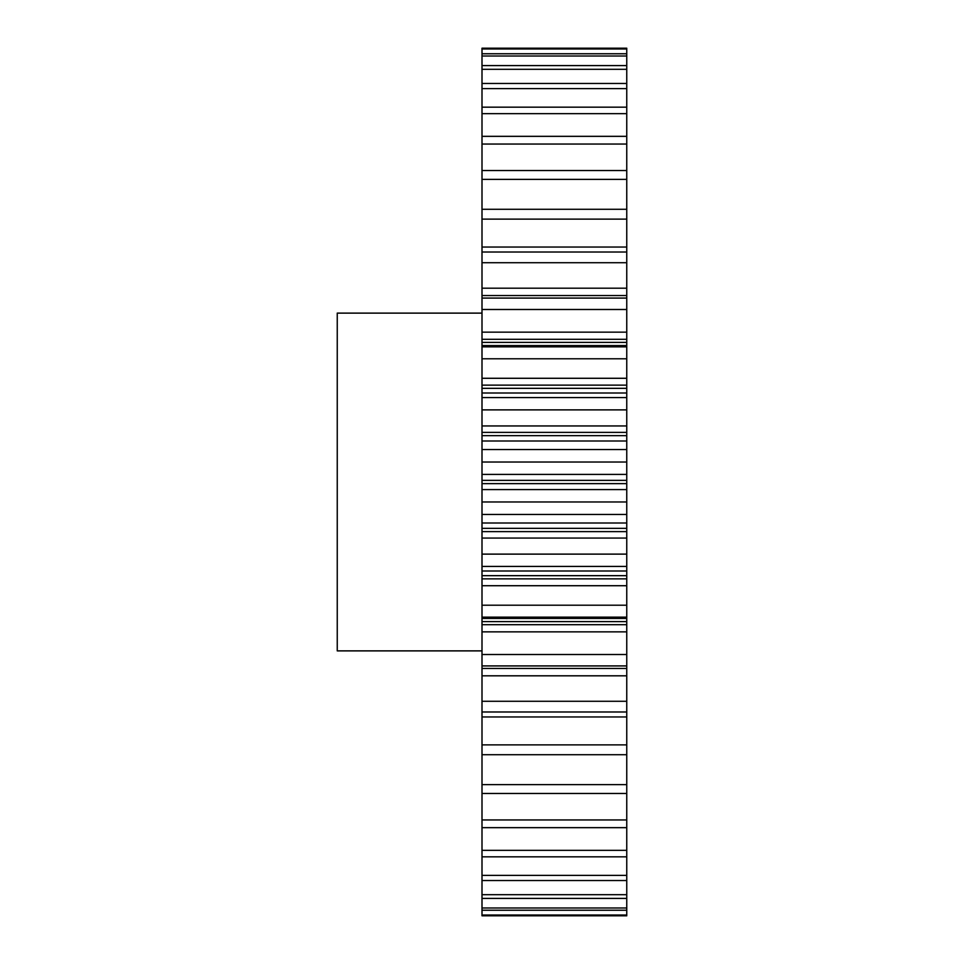 <?xml version="1.0" encoding="UTF-8"?>
<svg xmlns="http://www.w3.org/2000/svg" width="964" height="964" viewBox="0 0 964 964"><rect width="100%" height="100%" fill="white"/><g stroke="black" fill="none" stroke-linecap="round" stroke-linejoin="round"><path stroke-width="1.45" d="M482 313.119L337.243 313.119L337.243 650.881L482 650.881M626.757 701.286L482 701.286L482 668.45L626.757 668.45L626.757 915.041L482 915.041L482 915.8L626.757 915.8L482 915.8M482 915.041L482 701.286M482 668.45L482 48.2L626.757 48.2L626.757 48.959L482 48.959M482 247.049L626.757 247.049L626.757 48.959M626.757 247.049L626.757 262.714L482 262.714M482 288.188L626.757 288.188L626.757 262.714M626.757 288.188L626.757 295.55L482 295.55M482 332.146L626.757 332.146L626.757 295.55M626.757 332.146L626.757 339.304L482 339.304M482 342.389L626.757 342.389L626.757 339.304M626.757 342.389L626.757 345.582L482 345.582M482 378.286L626.757 378.286L626.757 345.582M626.757 378.286L626.757 385.13L482 385.13M482 388.335L626.757 388.335L626.757 385.13M626.757 388.335L626.757 393.011L482 393.011M482 425.943L626.757 425.943L626.757 393.011M626.757 425.943L626.757 432.378L482 432.378M482 435.656L626.757 435.656L626.757 432.378M626.757 435.656L626.757 440.994L482 440.994M482 474.421L626.757 474.421L626.757 440.994M626.757 474.421L626.757 480.349L482 480.349M482 483.651L626.757 483.651L626.757 480.349M626.757 483.651L626.757 489.579L482 489.579M482 523.006L626.757 523.006L626.757 489.579M626.757 523.006L626.757 528.344L482 528.344M482 531.622L626.757 531.622L626.757 528.344M626.757 531.622L626.757 538.057L482 538.057M482 570.989L626.757 570.989L626.757 538.057M626.757 570.989L626.757 575.665L482 575.665M482 578.87L626.757 578.87L626.757 575.665M626.757 578.87L626.757 585.714L482 585.714M482 624.696L626.757 624.696L626.757 585.714M626.757 624.696L626.757 631.854L482 631.854M626.757 668.45L626.757 631.854M626.757 915.041L626.757 915.8M626.757 53.767L482 53.767M626.757 56.02L482 56.02M626.757 65.588L482 65.588M626.757 69.312L482 69.312M626.757 83.47L482 83.47M626.757 88.604L482 88.604M626.757 107.173L482 107.173M626.757 113.644L482 113.644M626.757 136.334L482 136.334M626.757 144.046L482 144.046M626.757 170.544L482 170.544M626.757 179.388L482 179.388M626.757 209.284L482 209.284M626.757 219.129L482 219.129M626.757 252.014L482 252.014M626.757 298.093L482 298.093M626.757 309.492L482 309.492M626.757 346.847L482 346.847M626.757 358.789L482 358.789M626.757 397.578L482 397.578M626.757 409.881L482 409.881M626.757 449.537L482 449.537M626.757 462.021L482 462.021M626.757 501.979L482 501.979M626.757 514.463L482 514.463M626.757 554.119L482 554.119M626.757 566.422L482 566.422M626.757 605.211L482 605.211M626.757 617.153L482 617.153M626.757 654.508L482 654.508M626.757 665.907L482 665.907M626.757 711.986L482 711.986M626.757 744.871L482 744.871M626.757 754.716L482 754.716M626.757 784.612L482 784.612M626.757 793.456L482 793.456M626.757 819.954L482 819.954M626.757 827.666L482 827.666M626.757 850.356L482 850.356M626.757 856.827L482 856.827M626.757 875.396L482 875.396M626.757 880.53L482 880.53M626.757 894.688L482 894.688M626.757 898.412L482 898.412M626.757 907.98L482 907.98M626.757 910.233L482 910.233M626.757 716.951L482 716.951M626.757 675.812L482 675.812M626.757 621.611L482 621.611M626.757 665.919L482 665.919M626.757 618.418L482 618.418M626.757 298.081L482 298.081"/></g></svg>
